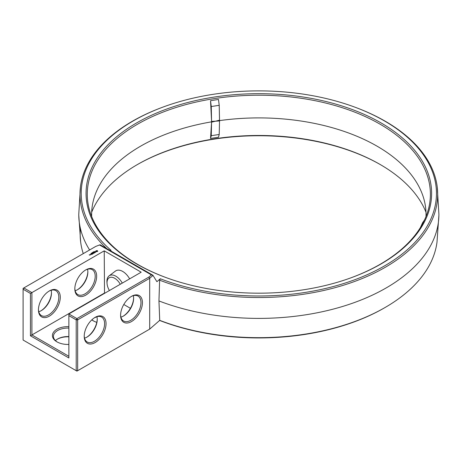 <?xml version="1.0" encoding="UTF-8"?>
<svg xmlns="http://www.w3.org/2000/svg" width="462" height="462" viewBox="0 0 462 462"><rect width="100%" height="100%" fill="white"/><g stroke="black" fill="none" stroke-linecap="round" stroke-linejoin="round"><path stroke-width="0.69" d="M110.251 250.623L111.042 250.317A177.627 102.552 0 0 1 133.235 120.917A177.627 102.552 0 0 1 163.196 107.011L162.543 107.253A178.846 103.257 0 0 0 80.405 187.226A178.846 103.257 0 0 0 106.768 248.614M80.463 228.673A178.655 103.147 0 0 0 80.665 242.117A178.655 103.147 0 0 0 83.27 253.626M80.405 187.226L78.771 214.241A180.065 103.962 0 0 0 78.771 215.217A180.065 103.962 0 0 0 89.611 249.965M87.849 271.575A15.437 8.911 -60 0 1 77.31 289.824M51.467 292.579A15.437 8.911 -60 0 1 40.933 310.828M104.516 293.364L104.227 250.854L31.901 292.608L23.828 287.947L95.784 246.402L99.526 244.964L100.19 244.814L152.905 275.248L156.918 281.699L160.302 278.759L159.627 280.18A178.846 103.257 0 0 0 348.556 283.587A178.846 103.257 0 0 0 437.26 187.226A178.846 103.257 0 0 0 385.296 121.252A178.846 103.257 0 0 0 355.128 107.253L354.469 107.011A177.627 102.552 0 0 0 163.196 107.011M160.302 278.759A177.627 102.552 0 0 0 384.436 265.95A177.627 102.552 0 0 0 384.436 120.917A177.627 102.552 0 0 0 354.469 107.011M381.006 263.969A172.776 99.752 0 0 0 381.006 122.898A172.776 99.752 0 0 0 136.665 122.898A172.776 99.752 0 0 0 165.812 277.495A172.776 99.752 0 0 0 351.859 277.495A172.776 99.752 0 0 0 381.006 263.969M159.5 320.391L160.354 320.726A177.535 102.5 0 0 0 384.372 307.917L385.164 307.455A178.655 103.147 0 0 0 437.006 242.117L438.894 215.217A180.065 103.962 0 0 0 438.9 214.241L437.26 187.226M380.544 164.715A172.684 99.7 0 0 0 137.127 164.715M68.867 336.815A15.437 8.911 0 0 0 57.311 339.195M96.962 316.84A15.437 8.911 0 0 0 94.236 317.908M104.227 293.197L31.901 334.95L31.901 292.608L30.446 293.451L23.1 289.206L23.1 288.369L23.828 287.947L23.1 289.206L23.1 340.038L76.213 370.697L76.213 319.871L76.94 318.613L77.668 319.871L77.668 370.697L76.213 370.697L76.94 371.119L149.7 329.111L159.731 320.345A178.655 103.147 0 0 0 385.164 307.455M159.627 280.18L158.951 300.935A180.065 103.962 0 0 0 343.202 306.277A180.065 103.962 0 0 0 438.894 215.217M158.951 300.935L159.731 320.345M87.537 269.259A14.403 8.316 -60 0 1 87.855 271.985A14.403 8.316 -60 0 1 77.668 289.628A14.403 8.316 -60 0 1 75.15 290.719M51.161 290.257A14.403 8.316 -60 0 1 51.473 292.989A14.403 8.316 -60 0 1 41.291 310.631A14.403 8.316 -60 0 1 38.768 311.723M99.526 244.964L151.392 274.907L152.905 275.248M151.392 274.907L148.897 277.067L76.94 318.613L68.867 313.946L141.187 272.193L104.227 250.854M94.231 251.64L94.629 251.617L94.231 251.64M94.046 251.911L93.965 251.605L94.329 251.813L94.046 251.911M93.751 252.148L93.382 251.94L93.751 252.148M93.145 252.5L92.781 252.287L93.145 252.5M92.492 252.506L93.047 252.558L92.492 252.506M92.388 252.83L92.4 252.506L92.677 252.772M91.903 253.17L91.615 253.003L91.909 253.13M90.95 253.395L91.499 253.436L90.95 253.395M90.148 254.533L90.858 254.585L90.154 254.481M90.425 254.833L89.986 254.579L90.026 254.955L90.425 254.833M90.038 255.059L89.206 254.885L90.038 255.059M97.736 251.345L97.222 250.566L95.871 250.86L96.385 251.64L97.736 251.345M96.027 251.882L95.12 251.934L95.397 251.559L94.86 251.888L95.773 251.836L95.495 252.206L96.027 251.882M95.339 252.304L94.369 252.05L94.814 252.662L95.339 252.408M94.693 252.778L93.982 252.321L93.451 252.627L94.56 252.754L94.161 253.037L94.693 252.731M93.197 253.078L94 253.13L93.295 252.72L93.751 253.084L93.064 253.003L93.209 253.401L92.573 253.084L93.37 253.546L93.197 253.078L93.33 253.546M92.66 253.956L93.099 253.65L92.302 253.24L92.614 253.471L92.302 253.702L92.966 253.673L92.66 253.956M92.429 254.088L91.632 253.626L92.429 254.036M91.707 254.504L92.152 254.198L91.436 253.788L90.91 254.042L92.019 254.221L91.707 254.504M153.049 275.381L149.7 278.286L149.7 329.111M148.897 277.067L149.7 278.286L77.668 319.871L76.213 319.871L68.867 315.627L68.867 357.969L30.446 335.793L31.901 334.95L68.867 356.289M351.53 277.61A171.558 99.047 0 0 0 429.054 206.618A171.558 99.047 0 0 0 380.145 124.226A171.558 99.047 0 0 0 183.408 105.301A171.558 99.047 0 0 0 88.612 206.618A171.558 99.047 0 0 0 166.141 277.61M425.993 212.237A171.558 99.047 0 0 0 380.145 164.484L380.151 164.489M380.145 164.484L380.145 164.484A171.558 99.047 0 0 0 137.52 164.484A171.558 99.047 0 0 0 91.672 212.237M68.867 336.573A14.403 8.316 0 0 0 57.658 338.987A14.403 8.316 0 0 0 55.457 340.621M96.928 316.695A14.403 8.316 0 0 0 94.577 317.689M30.446 293.451L30.446 335.793M85.372 270.149A14.403 8.316 -60 0 1 92.221 269.635A14.403 8.316 -60 0 1 92.221 286.267A14.403 8.316 -60 0 1 77.812 294.583A14.403 8.316 -60 0 1 74.838 288.398M48.995 291.152A14.403 8.316 -60 0 1 55.838 290.638A14.403 8.316 -60 0 1 55.838 307.27A14.403 8.316 -60 0 1 41.436 315.586A14.403 8.316 -60 0 1 38.456 309.401M97.234 318.999A15.437 8.911 -60 0 1 86.694 337.254M133.61 297.996A15.437 8.911 -60 0 1 123.077 316.251M68.867 313.946L68.867 315.627M130.423 308.321L123.793 304.493M109.419 290.534A10.869 6.272 60 0 1 107.051 283.547L106.959 282.311A12.613 7.282 60 0 1 109.101 275.854L115.454 271.073A13.583 7.842 60 0 1 122.707 271.437A13.583 7.842 60 0 1 129.637 278.857M38.45 309.835A15.437 8.911 -60 0 1 49.365 290.927A15.437 8.911 -60 0 1 60.279 297.228A15.437 8.911 -60 0 1 49.365 316.135A15.437 8.911 -60 0 1 38.45 309.835M74.832 288.831A15.437 8.911 -60 0 1 85.741 269.923A15.437 8.911 -60 0 1 96.656 276.23A15.437 8.911 -60 0 1 85.747 295.131A15.437 8.911 -60 0 1 74.832 288.831M92.4 252.506L92.412 252.795M97.667 251.415L97.621 251.103M97.667 250.958L95.94 250.958M96.801 250.629L97.309 251.103L96.448 251.478L96.333 250.993L96.801 250.808M95.986 251.103L95.94 251.415M84.217 336.255A15.437 8.911 -60 0 1 95.132 317.354A15.437 8.911 -60 0 1 106.046 323.654A15.437 8.911 -60 0 1 95.132 342.556A15.437 8.911 -60 0 1 84.217 336.255M120.594 315.251A15.437 8.911 -60 0 1 131.508 296.35A15.437 8.911 -60 0 1 142.423 302.65A15.437 8.911 -60 0 1 131.508 321.552A15.437 8.911 -60 0 1 120.594 315.251M425.999 216.545A167.204 96.535 0 0 0 424.722 202.35A167.204 96.535 0 0 0 377.067 146.177A167.204 96.535 0 0 0 215.558 121.194L215.558 121.194A167.204 96.535 0 0 0 92.949 202.35A167.204 96.535 0 0 0 91.672 216.545M219.213 134.471L219.525 120.94L215.558 121.194L219.525 120.172L219.213 105.307L211.261 106.537L211.573 121.402L215.558 121.194L211.573 122.17L211.261 135.701L219.213 134.471L218.486 137.231L210.533 138.461L211.573 122.17M211.573 121.402L210.539 100.687L218.491 99.457L219.213 105.307M57.311 342.053A14.403 8.316 180 0 1 53.442 336.382A14.403 8.316 180 0 1 68.867 328.084M93.688 321.05A14.403 8.316 180 0 1 91.95 319.733M96.801 322.349A15.437 8.911 180 0 1 93.312 320.836L93.312 320.836A15.437 8.911 180 0 1 91.828 319.848M68.867 344.433A15.437 8.911 180 0 1 56.93 341.84L56.93 341.84A15.437 8.911 180 0 1 53.788 331.86A15.437 8.911 180 0 1 68.867 326.651M96.922 316.684A14.403 8.316 -60 0 1 97.239 319.409A14.403 8.316 -60 0 1 87.052 337.052A14.403 8.316 -60 0 1 84.534 338.144M133.304 295.68A14.403 8.316 -60 0 1 133.616 298.406A14.403 8.316 -60 0 1 123.435 316.048A14.403 8.316 -60 0 1 120.911 317.14M109.101 275.854A12.613 7.282 60 0 1 115.835 276.195A12.613 7.282 60 0 1 122.286 283.102M94.762 317.573A14.403 8.316 -60 0 1 101.605 317.059A14.403 8.316 -60 0 1 101.605 333.691A14.403 8.316 -60 0 1 87.203 342.007A14.403 8.316 -60 0 1 84.223 335.822M131.139 296.569A14.403 8.316 -60 0 1 137.982 296.055A14.403 8.316 -60 0 1 137.982 312.687A14.403 8.316 -60 0 1 123.579 321.003A14.403 8.316 -60 0 1 120.599 314.818M210.539 100.687L211.261 106.537M424.514 219.976L422.597 222.73L420.455 227.489M421.153 226.34L420.466 227.321M211.261 135.701L210.533 138.461M107.051 283.547A10.869 6.272 60 0 1 114.703 278.28A10.869 6.272 60 0 1 120.276 284.263M90.725 254.562L90.281 254.504L90.725 254.666M89.905 255.036L89.605 255.059L89.905 255.134M97.309 251.103L97.159 251.478M78.771 215.217L80.665 242.117"/></g></svg>
